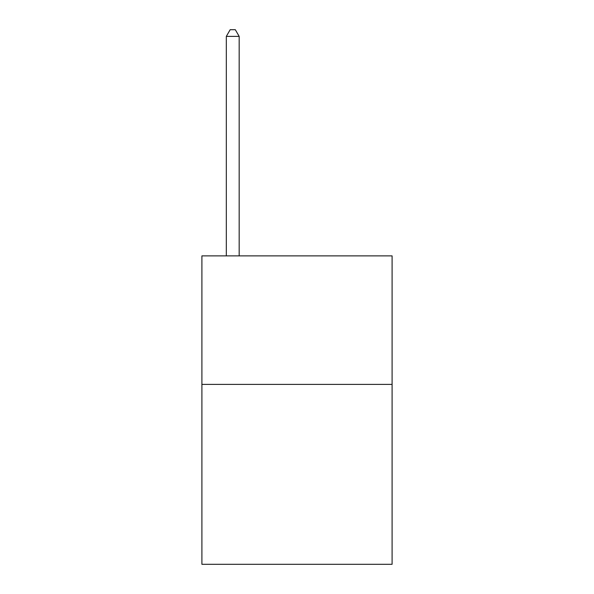 <?xml version="1.0" encoding="UTF-8"?>
<svg xmlns="http://www.w3.org/2000/svg" width="594" height="594" viewBox="0 0 594 594"><rect width="100%" height="100%" fill="white"/><g stroke="black" fill="none" stroke-linecap="round" stroke-linejoin="round"><path stroke-width="0.89" d="M392.099 384.385L392.099 564.3L201.901 564.3L201.901 255.88L392.099 255.88L392.099 384.385L201.901 384.385M239.174 255.88L239.174 36.383L226.321 36.383L226.321 255.88M226.321 36.383L230.175 29.7L235.313 29.7L239.174 36.383"/></g></svg>
